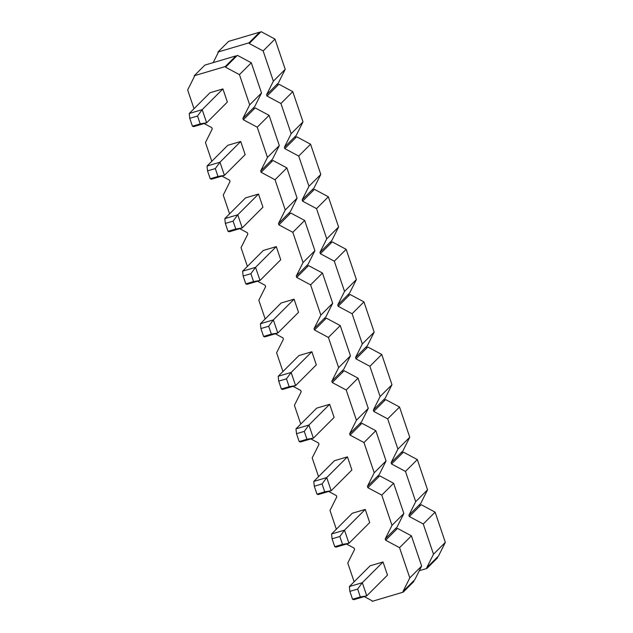 <?xml version="1.0" encoding="UTF-8"?>
<svg xmlns="http://www.w3.org/2000/svg" width="633" height="633" viewBox="0 0 633 633"><rect width="100%" height="100%" fill="white"/><g stroke="black" fill="none" stroke-linecap="round" stroke-linejoin="round"><path stroke-width="0.95" d="M421.641 566.06L414.844 579.638L421.641 566.06L411.41 535.835L421.641 566.06L409.796 577.905L421.641 566.06M397.5 528.389L411.41 535.835L399.565 547.68L409.796 577.905L402.999 591.483L414.844 579.638L402.999 591.483L403.221 592.14L372.149 601.35L371.927 600.693L364.252 596.587L371.927 600.693L372.149 601.35L403.221 592.14L413.879 581.482L403.221 592.14L402.999 591.483L409.796 577.905L399.565 547.68L411.41 535.835L397.5 528.389L396.313 529.576L397.5 528.389M387.483 575.12L383.036 561.977L370.091 565.815L383.036 561.977L387.483 575.12L366.752 595.843L353.807 599.68L352.541 599.245L349.875 591.364L349.361 586.546L370.091 565.815L349.361 586.546L349.875 591.364L352.541 599.245L360.312 596.951L357.645 589.062L349.875 591.364L357.645 589.062L362.305 582.708L349.361 586.546L362.305 582.708L383.036 561.977L362.305 582.708L357.645 589.062L360.312 596.951L352.541 599.245L353.807 599.68L366.752 595.843L360.312 596.951L366.752 595.843L362.305 582.708L366.752 595.843L387.483 575.12M365.249 509.415L352.304 513.252L365.249 509.415L369.696 522.557L365.249 509.415L344.51 530.145L331.565 533.983L352.304 513.252L331.565 533.983L332.088 538.802L331.565 533.983L344.51 530.145L365.249 509.415M347.454 456.852L334.509 460.689L347.454 456.852L351.901 469.995L347.454 456.852L326.723 477.583L313.778 481.42L334.509 460.689L313.778 481.42L314.292 486.239L313.778 481.42L326.723 477.583L347.454 456.852M329.666 404.289L316.722 408.127L329.666 404.289L334.113 417.432L329.666 404.289L308.928 425.02L295.983 428.858L316.722 408.127L295.983 428.858L296.505 433.684L295.983 428.858L308.928 425.02L329.666 404.289M311.871 351.734L298.926 355.572L311.871 351.734L316.318 364.869L311.871 351.734L291.14 372.457L278.196 376.295L298.926 355.572L278.196 376.295L278.71 381.121L278.196 376.295L291.14 372.457L311.871 351.734M294.084 299.172L281.139 303.009L294.084 299.172L298.531 312.314L294.084 299.172L273.353 319.902L260.4 323.74L281.139 303.009L260.4 323.74L260.923 328.559L260.4 323.74L273.353 319.902L294.084 299.172M276.289 246.609L263.344 250.446L276.289 246.609L280.736 259.752L276.289 246.609L255.558 267.34L242.613 271.177L263.344 250.446L242.613 271.177L243.127 275.996L242.613 271.177L255.558 267.34L276.289 246.609M258.501 194.046L245.557 197.884L258.501 194.046L262.948 207.189L258.501 194.046L237.771 214.777L224.818 218.614L245.557 197.884L224.818 218.614L225.34 223.433L224.818 218.614L237.771 214.777L258.501 194.046M240.706 141.483L227.761 145.321L240.706 141.483L245.161 154.626L240.706 141.483L219.975 162.214L207.031 166.052L227.761 145.321L207.031 166.052L207.545 170.878L207.031 166.052L219.975 162.214L240.706 141.483M222.919 88.929L209.974 92.766L222.919 88.929L227.366 102.063L222.919 88.929L202.188 109.651L189.235 113.489L209.974 92.766L189.235 113.489L189.758 118.316L189.235 113.489L202.188 109.651L222.919 88.929M225.53 67.185L239.448 74.631L251.293 62.786L237.383 55.34L225.53 67.185L225.308 66.528L194.236 75.738L194.458 76.395L187.661 89.973L194.458 76.395L194.236 75.738L204.902 65.08L235.974 55.87L236.196 56.527L237.383 55.34L251.293 62.786L261.524 93.004L249.679 104.849L242.874 118.434L254.727 106.589L242.874 118.434L243.325 119.748L253.983 109.09L253.54 107.776L253.983 109.09L243.325 119.748L257.235 127.193L269.088 115.348L255.17 107.903L253.983 109.09L255.17 107.903L269.088 115.348L279.311 145.566L267.466 157.411L260.669 170.997L272.514 159.152L260.669 170.997L261.113 172.311L271.779 161.644L271.335 160.331L271.779 161.644L261.113 172.311L275.031 179.748L286.876 167.903L272.958 160.466L271.779 161.644L272.958 160.466L286.876 167.903L297.106 198.129L285.261 209.974L278.457 223.552L290.31 211.707L278.457 223.552L278.908 224.873L289.566 214.207L289.123 212.894L289.566 214.207L278.908 224.873L292.818 232.311L304.671 220.466L290.753 213.028L289.566 214.207L290.753 213.028L304.671 220.466L314.894 250.692L303.049 262.537L296.252 276.115L308.097 264.27L296.252 276.115L296.695 277.428L307.361 266.77L306.91 265.456L307.361 266.77L296.695 277.428L310.613 284.874L322.458 273.029L308.54 265.583L307.361 266.77L308.54 265.583L322.458 273.029L332.689 303.254L320.844 315.099L314.039 328.677L325.892 316.832L314.039 328.677L314.49 329.991L325.148 319.333L324.705 318.019L325.148 319.333L314.49 329.991L328.4 337.436L340.245 325.591L326.335 318.146L325.148 319.333L326.335 318.146L340.245 325.591L350.476 355.809L338.631 367.654L331.834 381.24L343.679 369.395L331.834 381.24L332.278 382.554L342.944 371.895L342.493 370.582L342.944 371.895L332.278 382.554L346.196 389.999L358.041 378.154L344.123 370.709L342.944 371.895L344.123 370.709L358.041 378.154L368.271 408.372L356.426 420.217L349.622 433.803L361.475 421.958L349.622 433.803L350.065 435.116L360.731 424.45L360.288 423.137L360.731 424.45L350.065 435.116L363.983 442.554L375.828 430.709L361.918 423.271L360.731 424.45L361.918 423.271L375.828 430.709L386.059 460.935L374.214 472.78L367.417 486.366L379.262 474.513L367.417 486.366L367.86 487.679L378.526 477.013L378.075 475.7L378.526 477.013L367.86 487.679L381.778 495.117L393.623 483.272L379.705 475.834L378.526 477.013L379.705 475.834L393.623 483.272L381.778 495.117L392.001 525.343L385.204 538.92L397.057 527.075L385.204 538.92L385.647 540.234L396.313 529.576L395.87 528.262L396.313 529.576L385.647 540.234L399.565 547.68L385.647 540.234L385.204 538.92L392.001 525.343L403.854 513.498L392.001 525.343L381.778 495.117L367.86 487.679L367.417 486.366L374.214 472.78L386.059 460.935L379.262 474.513L386.059 460.935L375.828 430.709L363.983 442.554L374.214 472.78L363.983 442.554L350.065 435.116L349.622 433.803L356.426 420.217L368.271 408.372L361.475 421.958L368.271 408.372L358.041 378.154L346.196 389.999L356.426 420.217L346.196 389.999L332.278 382.554L331.834 381.24L338.631 367.654L350.476 355.809L343.679 369.395L350.476 355.809L340.245 325.591L328.4 337.436L338.631 367.654L328.4 337.436L314.49 329.991L314.039 328.677L320.844 315.099L332.689 303.254L325.892 316.832L332.689 303.254L322.458 273.029L310.613 284.874L320.844 315.099L310.613 284.874L296.695 277.428L296.252 276.115L303.049 262.537L314.894 250.692L308.097 264.27L314.894 250.692L304.671 220.466L292.818 232.311L303.049 262.537L292.818 232.311L278.908 224.873L278.457 223.552L285.261 209.974L297.106 198.129L290.31 211.707L297.106 198.129L286.876 167.903L275.031 179.748L285.261 209.974L275.031 179.748L261.113 172.311L260.669 170.997L267.466 157.411L279.311 145.566L272.514 159.152L279.311 145.566L269.088 115.348L257.235 127.193L267.466 157.411L257.235 127.193L243.325 119.748L242.874 118.434L249.679 104.849L261.524 93.004L254.727 106.589L261.524 93.004L251.293 62.786L239.448 74.631L249.679 104.849L239.448 74.631L225.53 67.185L236.196 56.527L235.974 55.87L225.308 66.528L225.53 67.185M397.057 527.075L403.854 513.498L393.623 483.272L403.854 513.498L397.057 527.075M329.991 510.467L336.788 496.881L336.345 495.568L328.669 491.461L336.345 495.568L336.788 496.881L329.991 510.467L336.337 529.212L329.991 510.467M312.196 457.904L319 444.326L318.549 443.013L310.874 438.906L318.549 443.013L319 444.326L312.196 457.904L318.541 476.649L312.196 457.904M294.408 405.342L301.205 391.764L300.762 390.45L293.087 386.344L300.762 390.45L301.205 391.764L294.408 405.342L300.754 424.094L294.408 405.342M276.613 352.779L283.418 339.201L282.975 337.887L275.292 333.781L282.975 337.887L283.418 339.201L276.613 352.779L282.959 371.531L276.613 352.779M258.826 300.224L265.623 286.638L265.18 285.325L257.504 281.218L265.18 285.325L265.623 286.638L258.826 300.224L265.172 318.969L258.826 300.224M241.038 247.661L247.835 234.075L247.392 232.762L239.717 228.655L247.392 232.762L247.835 234.075L241.038 247.661L247.384 266.406L241.038 247.661M223.243 195.099L230.04 181.521L229.597 180.199L221.922 176.101L229.597 180.199L230.04 181.521L223.243 195.099L229.589 213.843L223.243 195.099M205.456 142.536L212.253 128.958L211.81 127.644L204.135 123.538L211.81 127.644L212.253 128.958L205.456 142.536L211.802 161.288L205.456 142.536M194.007 108.726L187.661 89.973L194.007 108.726M354.132 548.131L346.457 544.024L354.132 548.131L354.583 549.444L354.132 548.131M347.778 563.03L354.583 549.444L347.778 563.03L354.124 581.774L347.778 563.03M413.879 581.482L413.658 580.825L413.879 581.482M194.236 75.738L225.308 66.528L235.974 55.87L204.902 65.08L194.236 75.738M193.69 126.632L192.424 126.196L189.758 118.316L192.424 126.196L200.194 123.894L197.528 116.013L189.758 118.316L197.528 116.013L202.188 109.651L197.528 116.013L200.194 123.894L192.424 126.196L193.69 126.632L206.635 122.794L193.69 126.632M227.366 102.063L206.635 122.794L200.194 123.894L206.635 122.794L202.188 109.651L206.635 122.794L227.366 102.063M211.477 179.194L210.219 178.759L207.545 170.878L210.219 178.759L217.981 176.457L215.315 168.576L207.545 170.878L215.315 168.576L219.975 162.214L215.315 168.576L217.981 176.457L210.219 178.759L211.477 179.194L224.422 175.357L211.477 179.194M245.161 154.626L224.422 175.357L217.981 176.457L224.422 175.357L219.975 162.214L224.422 175.357L245.161 154.626M229.273 231.757L228.007 231.322L225.34 223.433L228.007 231.322L235.777 229.019L233.102 221.131L225.34 223.433L233.102 221.131L237.771 214.777L233.102 221.131L235.777 229.019L228.007 231.322L229.273 231.757L242.217 227.92L229.273 231.757M262.948 207.189L242.217 227.92L235.777 229.019L242.217 227.92L237.771 214.777L242.217 227.92L262.948 207.189M247.06 284.312L245.794 283.885L243.127 275.996L245.794 283.885L253.564 281.582L250.897 273.693L243.127 275.996L250.897 273.693L255.558 267.34L250.897 273.693L253.564 281.582L245.794 283.885L247.06 284.312L260.005 280.482L247.06 284.312M280.736 259.752L260.005 280.482L253.564 281.582L260.005 280.482L255.558 267.34L260.005 280.482L280.736 259.752M264.847 336.875L263.589 336.44L260.923 328.559L263.589 336.44L271.359 334.137L268.685 326.256L260.923 328.559L268.685 326.256L273.353 319.902L268.685 326.256L271.359 334.137L263.589 336.44L264.847 336.875L277.8 333.037L264.847 336.875M298.531 312.314L277.8 333.037L271.359 334.137L277.8 333.037L273.353 319.902L277.8 333.037L298.531 312.314M282.642 389.437L281.376 389.002L278.71 381.121L281.376 389.002L289.146 386.7L286.48 378.819L278.71 381.121L286.48 378.819L291.14 372.457L286.48 378.819L289.146 386.7L281.376 389.002L282.642 389.437L295.587 385.6L282.642 389.437M316.318 364.869L295.587 385.6L289.146 386.7L295.587 385.6L291.14 372.457L295.587 385.6L316.318 364.869M300.43 442L299.172 441.565L296.505 433.684L299.172 441.565L306.942 439.262L304.267 431.382L296.505 433.684L304.267 431.382L308.928 425.02L304.267 431.382L306.942 439.262L299.172 441.565L300.43 442L313.382 438.163L300.43 442M334.113 417.432L313.382 438.163L306.942 439.262L313.382 438.163L308.928 425.02L313.382 438.163L334.113 417.432M318.225 494.563L316.959 494.128L314.292 486.239L316.959 494.128L324.729 491.825L322.062 483.936L314.292 486.239L322.062 483.936L326.723 477.583L322.062 483.936L324.729 491.825L316.959 494.128L318.225 494.563L331.17 490.725L318.225 494.563M351.901 469.995L331.17 490.725L324.729 491.825L331.17 490.725L326.723 477.583L331.17 490.725L351.901 469.995M336.012 547.126L334.754 546.69L332.088 538.802L334.754 546.69L342.524 544.388L339.85 536.499L332.088 538.802L339.85 536.499L344.51 530.145L339.85 536.499L342.524 544.388L334.754 546.69L336.012 547.126L348.957 543.288L336.012 547.126M369.696 522.557L348.957 543.288L342.524 544.388L348.957 543.288L344.51 530.145L348.957 543.288L369.696 522.557M445.339 542.37L438.542 555.948L445.339 542.37L435.108 512.144L445.339 542.37L433.494 554.215L445.339 542.37M421.19 504.699L435.108 512.144L423.263 523.989L433.494 554.215L426.689 567.793L438.542 555.948L426.689 567.793L426.911 568.45L419.315 570.705L426.911 568.45L437.577 557.792L426.911 568.45L426.689 567.793L433.494 554.215L423.263 523.989L435.108 512.144L421.19 504.699L420.011 505.886L421.19 504.699M249.228 43.495L263.138 50.941L274.991 39.096L261.073 31.65L249.228 43.495L249.006 42.838L217.934 52.048L218.156 52.705L213.194 62.62L218.156 52.705L217.934 52.048L228.6 41.382L259.665 32.18L259.886 32.837L261.073 31.65L274.991 39.096L285.222 69.313L273.369 81.159L266.572 94.744L278.417 82.899L266.572 94.744L267.015 96.058L277.681 85.4L277.238 84.078L277.681 85.4L267.015 96.058L280.933 103.496L292.778 91.65L278.868 84.213L277.681 85.4L278.868 84.213L292.778 91.65L303.009 121.876L291.164 133.721L284.367 147.307L296.212 135.462L284.367 147.307L284.81 148.62L295.469 137.954L295.025 136.641L295.469 137.954L284.81 148.62L298.721 156.058L310.574 144.213L296.655 136.775L295.469 137.954L296.655 136.775L310.574 144.213L320.804 174.439L308.951 186.284L302.155 199.862L314 188.017L302.155 199.862L302.598 201.175L313.264 190.517L312.821 189.204L313.264 190.517L302.598 201.175L316.516 208.621L328.361 196.776L314.451 189.33L313.264 190.517L314.451 189.33L328.361 196.776L338.592 227.002L326.747 238.847L319.942 252.425L331.795 240.58L319.942 252.425L320.393 253.738L331.051 243.08L330.608 241.766L331.051 243.08L320.393 253.738L334.303 261.184L346.156 249.339L332.238 241.893L331.051 243.08L332.238 241.893L346.156 249.339L356.387 279.557L344.534 291.409L337.737 304.987L349.582 293.142L337.737 304.987L338.18 306.301L348.846 295.643L348.403 294.329L348.846 295.643L338.18 306.301L352.098 313.746L363.943 301.901L350.025 294.456L348.846 295.643L350.025 294.456L363.943 301.901L374.174 332.119L362.329 343.964L355.524 357.55L367.377 345.705L355.524 357.55L355.975 358.864L366.634 348.205L366.19 346.884L366.634 348.205L355.975 358.864L369.886 366.309L381.739 354.456L367.82 347.019L366.634 348.205L367.82 347.019L381.739 354.456L391.962 384.682L380.116 396.527L373.32 410.113L385.165 398.268L373.32 410.113L373.763 411.426L384.429 400.76L383.978 399.447L384.429 400.76L373.763 411.426L387.681 418.864L399.526 407.019L385.608 399.581L384.429 400.76L385.608 399.581L399.526 407.019L409.757 437.245L397.912 449.09L391.107 462.668L402.96 450.823L391.107 462.668L391.558 463.989L402.216 453.323L401.773 452.009L402.216 453.323L391.558 463.989L405.468 471.427L417.321 459.582L403.403 452.136L402.216 453.323L403.403 452.136L417.321 459.582L405.468 471.427L415.699 501.653L408.902 515.23L420.747 503.385L408.902 515.23L409.345 516.544L420.011 505.886L419.56 504.572L420.011 505.886L409.345 516.544L423.263 523.989L409.345 516.544L408.902 515.23L415.699 501.653L427.544 489.807L415.699 501.653L405.468 471.427L391.558 463.989L391.107 462.668L397.912 449.09L409.757 437.245L402.96 450.823L409.757 437.245L399.526 407.019L387.681 418.864L397.912 449.09L387.681 418.864L373.763 411.426L373.32 410.113L380.116 396.527L391.962 384.682L385.165 398.268L391.962 384.682L381.739 354.456L369.886 366.309L380.116 396.527L369.886 366.309L355.975 358.864L355.524 357.55L362.329 343.964L374.174 332.119L367.377 345.705L374.174 332.119L363.943 301.901L352.098 313.746L362.329 343.964L352.098 313.746L338.18 306.301L337.737 304.987L344.534 291.409L356.387 279.557L349.582 293.142L356.387 279.557L346.156 249.339L334.303 261.184L344.534 291.409L334.303 261.184L320.393 253.738L319.942 252.425L326.747 238.847L338.592 227.002L331.795 240.58L338.592 227.002L328.361 196.776L316.516 208.621L326.747 238.847L316.516 208.621L302.598 201.175L302.155 199.862L308.951 186.284L320.804 174.439L314 188.017L320.804 174.439L310.574 144.213L298.721 156.058L308.951 186.284L298.721 156.058L284.81 148.62L284.367 147.307L291.164 133.721L303.009 121.876L296.212 135.462L303.009 121.876L292.778 91.65L280.933 103.496L291.164 133.721L280.933 103.496L267.015 96.058L266.572 94.744L273.369 81.159L285.222 69.313L278.417 82.899L285.222 69.313L274.991 39.096L263.138 50.941L273.369 81.159L263.138 50.941L249.228 43.495L259.886 32.837L259.665 32.18L249.006 42.838L249.228 43.495M420.747 503.385L427.544 489.807L417.321 459.582L427.544 489.807L420.747 503.385M437.577 557.792L437.356 557.135L437.577 557.792M217.934 52.048L249.006 42.838L259.665 32.18L228.6 41.382L217.934 52.048"/></g></svg>
